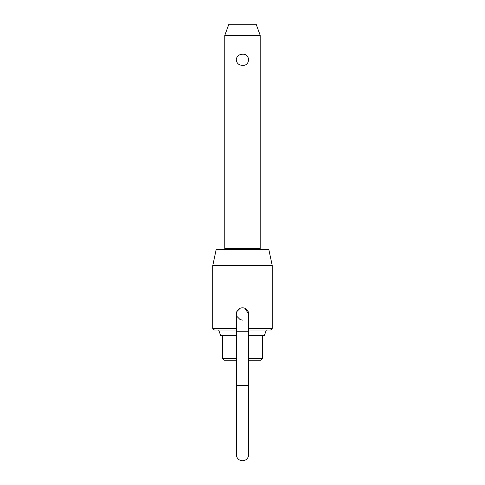 <?xml version="1.0" encoding="UTF-8"?>
<svg xmlns="http://www.w3.org/2000/svg" width="485" height="485" viewBox="0 0 485 485"><rect width="100%" height="100%" fill="white"/><g stroke="black" fill="none" stroke-linecap="round" stroke-linejoin="round"><path stroke-width="0.73" d="M248.641 331.261L248.641 385.399L236.359 385.399L236.359 331.261L248.641 331.261L248.641 313.959L244.852 308.29A6.141 6.141 0 0 1 248.641 313.959A6.141 6.141 0 0 0 242.5 307.817A6.141 6.141 0 0 0 236.359 313.959L236.832 316.311L240.148 319.627L242.5 320.1M236.359 385.399L236.359 454.609A6.141 6.141 0 0 0 242.5 460.75A6.141 6.141 0 0 0 248.641 454.609L248.641 385.399M224.779 35.411L228.841 24.25L256.159 24.25L260.221 35.411L224.779 35.411L224.779 248.544A1.115 1.115 0 0 1 223.664 249.66M242.5 54.241C250.496 53.538 250.496 66.063 242.5 65.36C238.808 65.178 236.722 63.323 236.231 59.8C236.722 56.278 238.808 54.429 242.5 54.241M248.641 358.567L262.349 358.567L262.349 335.614M260.221 35.411L260.221 248.544A1.115 1.115 0 0 0 261.336 249.66M266.32 330.03L264.331 335.614L248.641 335.614M236.359 330.03L214.4 330.03L212.727 328.357L236.359 328.357M236.359 360.24L224.325 360.24L222.651 358.567L236.359 358.567M212.727 265.738L216.146 249.66L268.854 249.66L272.273 265.738L212.727 265.738L212.727 328.357M248.641 328.357L272.273 328.357L272.273 265.738M236.832 311.606L240.148 308.29M262.349 358.567L260.675 360.24L248.641 360.24M272.273 328.357L270.6 330.03L248.641 330.03M236.359 335.614L220.669 335.614L218.68 330.03M260.221 248.544L224.779 248.544M236.359 331.261L236.359 313.959M222.651 335.614L222.651 358.567"/></g></svg>
